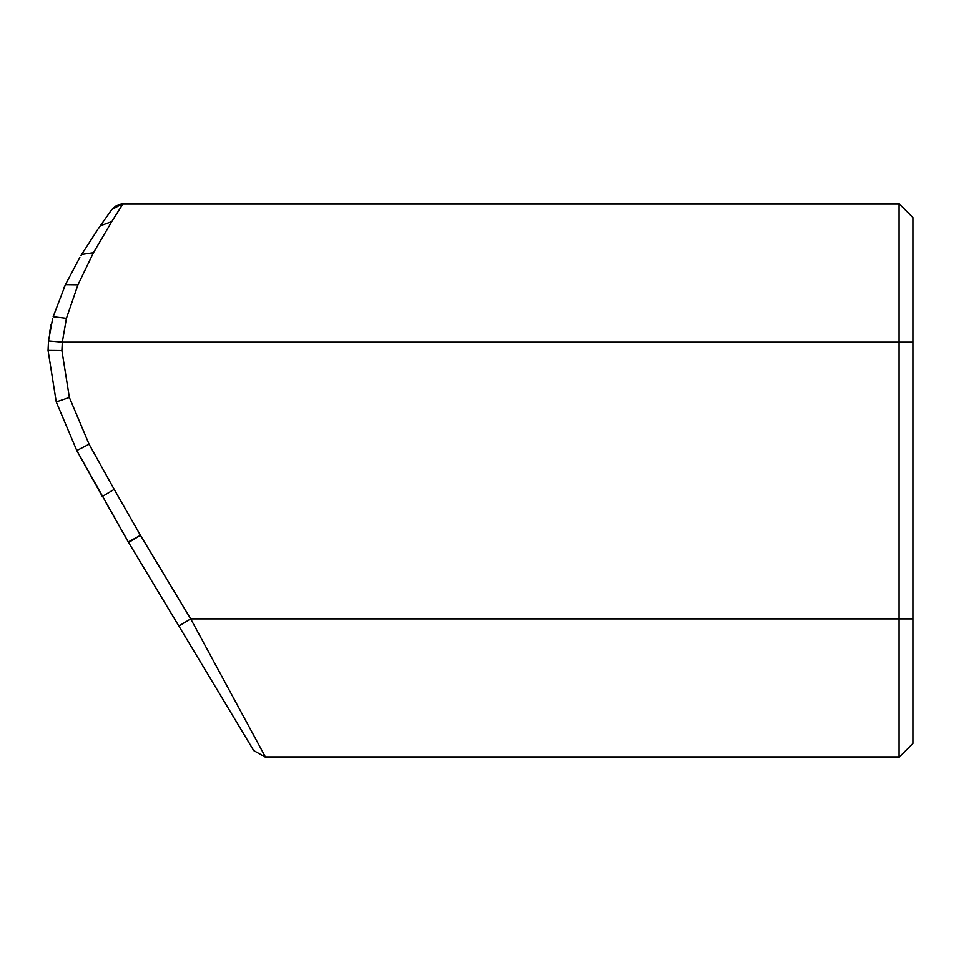 <?xml version="1.0" encoding="UTF-8"?>
<svg xmlns="http://www.w3.org/2000/svg" width="961" height="961" viewBox="0 0 961 961"><rect width="100%" height="100%" fill="white"/><g stroke="black" fill="none" stroke-linecap="round" stroke-linejoin="round"><path stroke-width="1.44" d="M53.167 316.686L65.444 284.624L53.167 316.686L66.429 318.283L77.961 284.78L65.444 284.624L79.847 257.428M106.058 502.735L128.281 541.932L140.45 535.337L128.594 542.472L76.784 450.517L56.243 401.902L48.05 350.393L48.518 340.891L48.05 350.393L56.243 401.902L76.784 450.517L89.097 444.222L69.36 397.47L61.888 350.537L62.309 342.116L48.518 340.891L52.663 318.451M899.112 203.732L912.95 217.57L912.95 618.884L899.112 618.884L899.112 203.732L912.95 217.57L899.112 203.732L123.08 203.732L111.728 221.667L100.412 225.751L111.752 209.618L122.624 203.744M97.373 230.123L81.649 254.449L93.469 252.695L111.728 221.667M65.444 284.624L64.771 286.042M64.783 286.042L65.192 285.153M51.101 324.542L49.455 333.131M253.74 750.565L265.596 757.268L253.74 750.565L178.83 626.019L190.698 618.884L899.112 618.884L899.112 757.268L265.596 757.268L190.698 618.884L140.45 535.337L114.191 489.365L102.334 496.501L76.784 450.517M128.281 541.932L178.83 626.019M912.95 618.884L912.95 743.43L899.112 757.268M66.429 318.283L62.309 342.116L912.95 342.116M77.961 284.78L93.469 252.695M114.191 489.365L89.097 444.222M48.05 350.393L61.888 350.537M56.243 401.902L69.36 397.47M122.479 203.744L116.701 205.294L111.752 209.618M64.447 286.75L64.123 287.471M100.412 225.751L98.154 228.994M81.349 254.941L80.892 255.686"/></g></svg>
